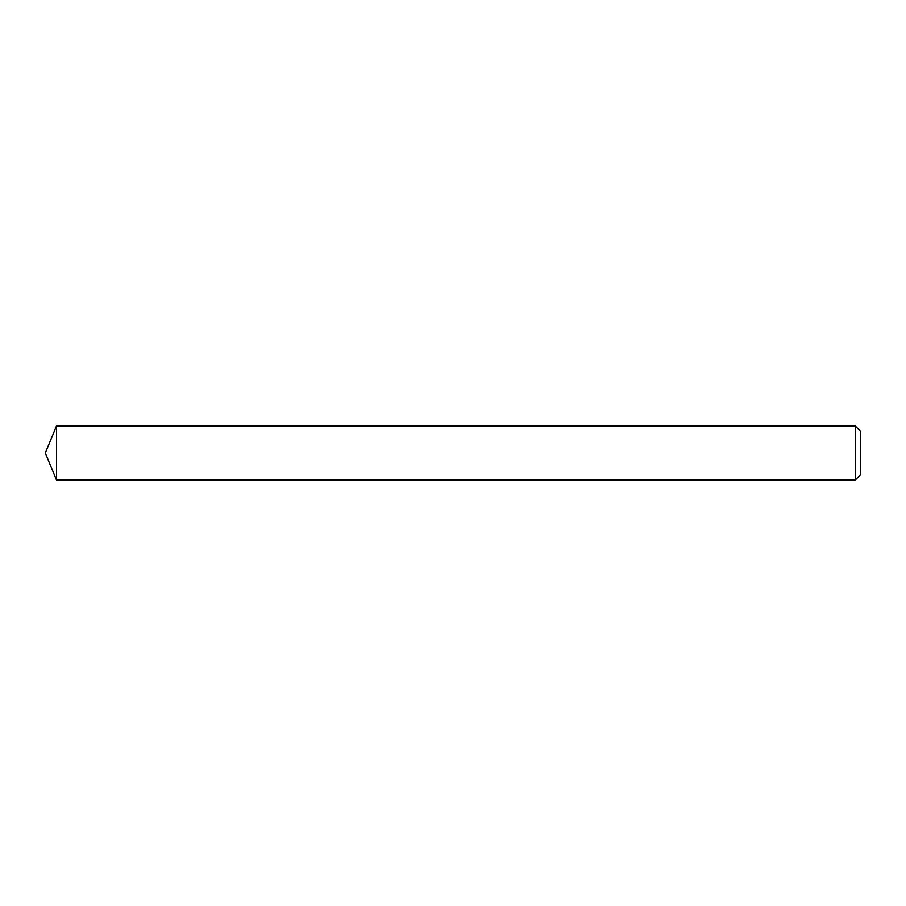 <?xml version="1.0" encoding="UTF-8"?>
<svg xmlns="http://www.w3.org/2000/svg" width="906" height="906" viewBox="0 0 906 906"><rect width="100%" height="100%" fill="white"/><g stroke="black" fill="none" stroke-linecap="round" stroke-linejoin="round"><path stroke-width="1.36" d="M860.7 431.403L860.7 474.597L855.298 479.999L855.298 426.001L860.7 431.403M56.489 479.999L45.3 453L56.489 426.001L56.489 479.999L855.298 479.999M56.489 426.001L855.298 426.001"/></g></svg>
